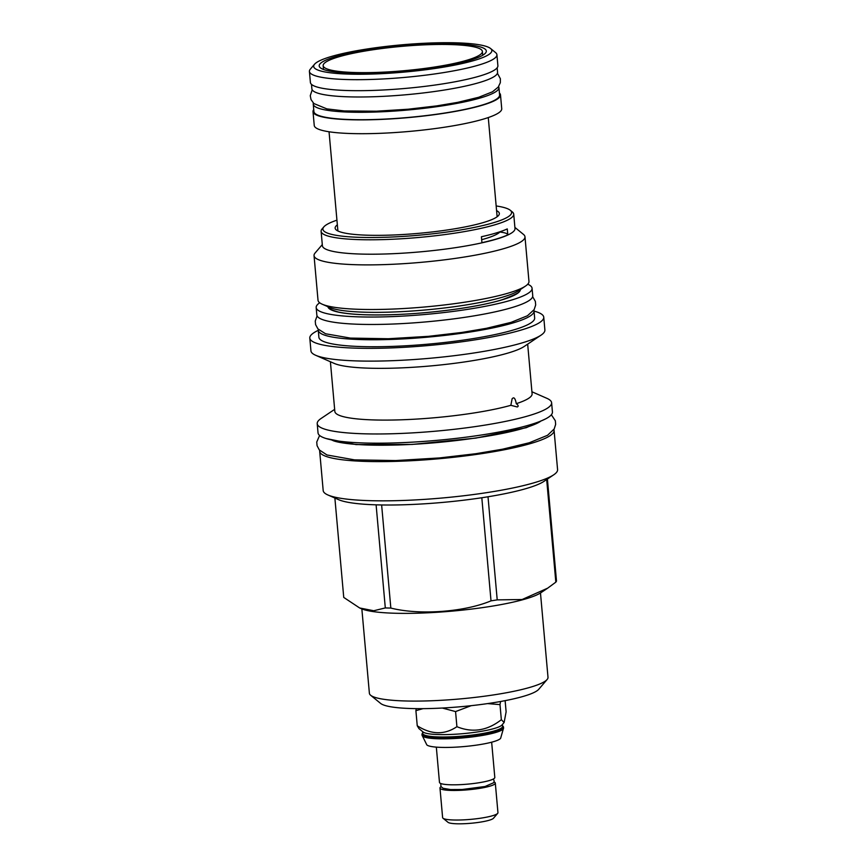 <?xml version="1.0" encoding="UTF-8"?>
<svg xmlns="http://www.w3.org/2000/svg" width="867" height="867" viewBox="0 0 867 867"><rect width="100%" height="100%" fill="white"/><g stroke="black" fill="none" stroke-linecap="round" stroke-linejoin="round"><path stroke-width="1.3" d="M498.937 87.556L499.598 94.991A93.213 14.262 -5.1 0 1 482.236 105.037A93.213 14.262 -5.1 0 1 378.955 119.353A93.213 14.262 -5.1 0 1 313.908 111.561L313.247 104.138A93.213 14.262 174.9 0 0 378.294 111.93A93.213 14.262 174.9 0 0 481.564 97.603A93.213 14.262 -5.1 0 0 498.937 87.556A93.213 14.262 -5.1 0 0 498.601 86.57M313.247 104.138A93.213 14.262 174.9 0 1 313.388 103.097M313.735 109.578A94.113 14.403 -5.1 0 0 313.009 111.637A94.113 14.403 -5.1 0 0 378.684 119.516A94.113 14.403 -5.1 0 0 482.962 105.048A94.113 14.403 -5.1 0 0 500.497 94.904A94.113 14.403 -5.1 0 0 499.414 93.007M313.009 111.637L314.244 125.455A94.113 14.403 -5.1 0 0 379.919 133.334A94.113 14.403 -5.1 0 0 484.198 118.866A94.113 14.403 -5.1 0 0 501.733 108.722L500.497 94.904M498.406 232.269A79.927 12.225 174.9 0 1 497.463 233.841M497.17 67.778L497.56 72.254A93.213 14.262 -5.1 0 1 480.199 82.3A93.213 14.262 174.9 0 1 376.928 96.627A93.213 14.262 174.9 0 1 311.882 88.824L311.481 84.348M496.91 54.719L497.886 65.708A94.113 14.403 -5.1 0 1 480.361 75.852A94.113 14.403 174.9 0 1 376.083 90.32A94.113 14.403 174.9 0 1 310.397 82.441L309.421 71.452A94.113 14.403 174.9 0 1 310.353 69.132L314.558 64.223A89.442 13.688 174.9 0 1 330.327 56.788A89.442 13.688 -5.1 0 1 422.738 43.35A89.442 13.688 -5.1 0 1 490.57 48.509L495.577 52.594A94.113 14.403 -5.1 0 1 496.91 54.719A94.113 14.403 -5.1 0 1 479.375 64.862A94.113 14.403 174.9 0 1 375.097 79.32A94.113 14.403 174.9 0 1 309.421 71.452M314.558 64.223A89.442 13.688 174.9 0 0 369.57 74.118A89.442 13.688 174.9 0 0 475.181 60.17A89.442 13.688 -5.1 0 0 490.57 48.509M334.825 56.897A83.893 12.832 -5.1 0 0 319.197 65.935A83.893 12.832 -5.1 0 0 377.741 72.947A83.893 12.832 -5.1 0 0 470.683 60.061A83.893 12.832 -5.1 0 0 486.311 51.023A83.893 12.832 -5.1 0 0 427.767 44A83.893 12.832 -5.1 0 0 334.825 56.897M338.032 57.049A79.927 12.225 174.9 0 1 426.597 44.759A79.927 12.225 174.9 0 1 482.377 51.446A79.927 12.225 174.9 0 1 467.486 60.061A79.927 12.225 174.9 0 1 378.922 72.34A79.927 12.225 174.9 0 1 323.153 65.654A79.927 12.225 174.9 0 1 338.032 57.049M501.343 719.708C487.308 730.708 472.493 733.038 456.909 726.687C444.457 735.053 431.246 734.739 417.244 725.766L418.945 728.605L423.118 732.008A40.077 6.134 174.9 0 0 453.506 734.327A40.077 6.134 174.9 0 0 494.916 728.302A40.077 6.134 -5.1 0 0 501.993 724.975L504.128 722.482L501.343 719.708L499.999 704.611L487.557 703.592M505.125 700.644L506.122 711.807L504.128 722.482M422.587 731.585L422.76 733.493A40.077 6.134 174.9 0 0 450.732 736.842A40.077 6.134 174.9 0 0 495.133 730.686A40.077 6.134 -5.1 0 0 502.6 726.362L502.427 724.465M502.557 725.885L502.925 726.188A40.912 6.253 174.9 0 1 503.499 727.11A40.912 6.253 174.9 0 1 495.881 731.51A40.912 6.253 174.9 0 1 450.558 737.795A40.912 6.253 174.9 0 1 422.001 734.382A40.912 6.253 174.9 0 1 422.413 733.374L422.717 733.016M500.617 738.326A37.379 5.722 174.9 0 1 493.93 741.556A37.379 5.722 174.9 0 1 454.947 747.191A37.379 5.722 174.9 0 1 426.835 744.916L422.088 735.27A40.912 6.253 174.9 0 0 450.634 738.695A40.912 6.253 174.9 0 0 495.957 732.409A40.912 6.253 174.9 0 0 503.575 727.998L500.617 738.326M436.329 747.126L439.471 782.392A27.777 4.248 -5.1 0 0 458.86 784.711A27.777 4.248 -5.1 0 0 489.627 780.452A27.777 4.248 -5.1 0 0 494.808 777.45L491.654 742.185M493.106 779.14A2.644 2.579 38.5 0 1 493.54 782.782L485.054 786.499L462.165 789.501L450.526 789.555L443.048 788.255L440.956 786.564L440.761 783.508M441.043 786.716A27.777 4.248 -5.1 0 0 439.981 788.038A27.777 4.248 -5.1 0 0 459.358 790.357A27.777 4.248 -5.1 0 0 490.137 786.098A27.777 4.248 -5.1 0 0 495.306 783.096A27.777 4.248 -5.1 0 0 493.973 781.958M439.981 788.038L442.614 817.603A27.777 4.248 -5.1 0 0 443.015 818.231A27.777 4.248 -5.1 0 0 464.073 819.835A27.777 4.248 -5.1 0 0 492.77 815.663A27.777 4.248 -5.1 0 0 497.669 813.354A27.777 4.248 -5.1 0 0 497.951 812.672L495.306 783.096M443.015 818.231L448.011 822.317A23.095 3.533 -5.1 0 0 465.536 823.65A23.095 3.533 -5.1 0 0 489.4 820.182A23.095 3.533 -5.1 0 0 493.475 818.264L497.669 813.354M500.573 701.501L499.999 704.611M423.053 708.642L415.9 710.658L416.258 708.632M471.182 705.673L455.565 711.579L442.322 708.036M455.565 711.579L456.909 726.687M415.9 710.658L417.244 725.766M540.477 592.985L547.998 677.3A89.669 13.72 174.9 0 1 547.12 679.511L538.71 689.33A80.306 12.29 174.9 0 1 412.93 708.577A80.306 12.29 174.9 0 1 380.656 703.44L370.653 695.269A89.669 13.72 174.9 0 1 369.385 693.242L361.853 608.927M547.12 679.511A89.669 13.72 174.9 0 1 406.677 701.002A89.669 13.72 174.9 0 1 370.653 695.269M359.632 607.962L361.344 608.71A93.593 14.316 174.9 0 0 396.512 613.283A93.593 14.316 -5.1 0 0 540.954 592.681L547.673 588.162L522.107 599.52L497.214 599.877A107.02 16.375 -5.1 0 1 491.015 600.853C464.159 612.113 419.335 615.332 390.833 608.06A107.02 16.375 -5.1 0 1 388.037 608.005A107.02 16.375 174.9 0 1 385.306 607.93L373.742 610.747L359.632 607.962L343.744 597.417L334.792 497.127M546.676 479.549L555.834 582.147A107.02 16.375 -5.1 0 0 556.495 581.053L547.402 479.061M555.834 582.147L547.673 588.162M491.015 600.853L481.814 497.745A107.02 16.375 -5.1 0 0 488.013 496.769L497.214 599.877M385.306 607.93L376.105 504.832A107.02 16.375 174.9 0 0 378.836 504.897A107.02 16.375 -5.1 0 0 381.632 504.962L390.833 608.06M488.013 496.769A107.02 16.375 174.9 0 0 544.01 481.337L553.72 474.813A117.663 18.001 -5.1 0 1 372.116 500.725A117.663 18.001 174.9 0 1 327.899 494.97A117.663 18.001 174.9 0 1 323.185 490.538L319.685 451.317A117.663 18.001 174.9 0 1 319.75 450.406M376.105 504.832A107.02 16.375 174.9 0 1 338.618 499.674L327.899 494.97M553.72 474.813A117.663 18.001 -5.1 0 0 557.579 469.621L554.078 430.4A117.663 18.001 -5.1 0 0 553.85 429.512M481.814 497.745A107.02 16.375 174.9 0 1 381.632 504.962M554.078 430.4A117.663 18.001 -5.1 0 1 532.165 443.08A117.663 18.001 174.9 0 1 401.789 461.157A117.663 18.001 174.9 0 1 319.685 451.317M551.618 402.765A117.663 18.001 -5.1 0 1 488.685 424.505A117.663 18.001 -5.1 0 1 366.156 433.858A117.663 18.001 174.9 0 1 317.214 423.681L318.037 432.893A117.663 18.001 174.9 0 0 366.979 443.07A117.663 18.001 -5.1 0 0 489.508 433.717A117.663 18.001 -5.1 0 0 552.431 411.977L551.618 402.765A117.663 18.001 -5.1 0 0 546.893 398.332L531.915 391.765M317.214 423.681A117.663 18.001 174.9 0 1 321.072 418.49L334.651 409.365M510.847 405.312L512.126 398.722L513.069 397.986C514.391 397.368 515.464 399.264 516.277 403.675C518.379 405.247 518.704 406.341 517.263 406.959L510.847 405.312A99.022 15.151 -5.1 0 1 376.018 419.996A99.022 15.151 174.9 0 1 334.835 411.424L330.403 361.745M516.277 403.675A99.022 15.151 -5.1 0 0 532.1 393.824L527.667 344.134M518 406.504L517.263 406.959M498.763 232.161A80.23 12.279 174.9 0 1 498.839 232.54A80.23 12.279 174.9 0 1 498.839 232.811M498.492 233.19A81.205 12.42 -5.1 0 0 499.425 231.944M507.802 234.87A96.681 14.793 174.9 0 1 481.944 242.684L481.413 236.745A96.681 14.793 174.9 0 0 507.271 228.921L507.802 234.87A37.736 5.776 -5.1 0 0 499.88 232.053A82.679 12.647 174.9 0 1 485.639 238.566A82.679 12.647 174.9 0 1 481.673 239.693M321.115 231.326L322.394 245.74A96.681 14.793 174.9 0 0 362.612 254.107A96.681 14.793 -5.1 0 0 463.292 246.423A96.681 14.793 -5.1 0 0 514.998 228.552L513.719 214.138A96.681 14.793 174.9 0 1 462.003 232.009A96.681 14.793 174.9 0 1 361.322 239.693A96.681 14.793 174.9 0 1 321.115 231.326A96.681 14.793 174.9 0 1 322.069 228.942L323.835 226.894A94.72 14.49 174.9 0 1 336.938 220.164M496.162 205.956A94.72 14.49 174.9 0 1 510.251 210.248L512.354 211.96A96.681 14.793 174.9 0 1 513.719 214.138M510.251 210.248A94.72 14.49 174.9 0 1 467.291 228.78A94.72 14.49 174.9 0 1 362.287 237.417A94.72 14.49 174.9 0 1 323.835 226.894M496.574 210.627A82.43 12.615 174.9 0 1 499.273 214.192A82.43 12.615 174.9 0 1 483.992 222.364A82.43 12.615 174.9 0 1 394.875 234.935A82.43 12.615 174.9 0 1 335.334 228.823A82.43 12.615 174.9 0 1 337.35 224.846M514.9 227.403L523.484 234.415A105.893 16.202 -5.1 0 1 524.979 236.799A105.893 16.202 -5.1 0 1 468.353 256.372A105.893 16.202 -5.1 0 1 358.082 264.782A105.893 16.202 174.9 0 1 314.038 255.624A105.893 16.202 174.9 0 1 315.089 253.012L322.296 244.592M525.489 286.088L518.878 290.532A98.643 15.097 -5.1 0 1 366.633 312.25A98.643 15.097 174.9 0 1 329.558 307.427L322.264 304.23A105.893 16.202 174.9 0 0 362.059 309.4A105.893 16.202 -5.1 0 0 525.489 286.088A105.893 16.202 -5.1 0 0 528.968 281.417L524.979 236.799M322.264 304.23A105.893 16.202 174.9 0 1 318.016 300.242L314.038 255.624M532.078 288.288L532.739 295.712A108.386 16.581 -5.1 0 1 512.549 307.395A108.386 16.581 174.9 0 1 392.469 324.052A108.386 16.581 174.9 0 1 316.834 314.981L316.173 307.557A108.386 16.581 174.9 0 0 391.808 316.618A108.386 16.581 174.9 0 0 511.888 299.96A108.386 16.581 -5.1 0 0 532.078 288.288A108.386 16.581 -5.1 0 0 527.743 284.213M316.173 307.557A108.386 16.581 174.9 0 1 319.706 302.789M533.801 310.158A108.31 16.571 -5.1 0 1 534.029 311.025A108.31 16.571 -5.1 0 1 476.102 331.042A108.31 16.571 -5.1 0 1 363.316 339.647A108.31 16.571 174.9 0 1 318.276 330.284A108.31 16.571 174.9 0 1 318.352 329.384M534.029 311.025L534.657 318.005A108.31 16.571 -5.1 0 1 476.731 338.022A108.31 16.571 -5.1 0 1 363.945 346.637A108.31 16.571 174.9 0 1 318.893 337.263L318.276 330.284M534.039 311.09A117.435 17.969 174.9 0 1 543.75 317.192A117.435 17.969 174.9 0 1 480.947 338.899A117.435 17.969 174.9 0 1 358.645 348.231A117.435 17.969 174.9 0 1 309.801 338.076A117.435 17.969 174.9 0 1 318.276 330.349M315.653 355.275L334.196 363.403A99.022 15.151 174.9 0 0 371.401 368.247A99.022 15.151 -5.1 0 0 524.232 346.442L541.03 335.161A117.435 17.969 -5.1 0 1 359.783 361.008A117.435 17.969 174.9 0 1 315.653 355.275A117.435 17.969 174.9 0 1 310.939 350.853L309.801 338.076M541.03 335.161A117.435 17.969 -5.1 0 0 544.888 329.969L543.75 317.192M327.921 306.712A96.605 14.782 174.9 0 0 395.948 314.558A96.605 14.782 174.9 0 0 502.351 299.744A96.605 14.782 -5.1 0 0 520.363 289.535M326.003 438.507L356.034 444.587L412.085 444.435L475.799 438.106L526.334 427.669L545.592 418.902M329.048 131.773L337.902 230.98M498.503 232.237L498.579 233.093M488.273 117.565L497.127 216.772M482.377 51.446L482.713 55.25M323.153 65.654L323.489 69.468M422.001 734.382L422.088 735.27M503.499 727.11L503.575 727.998M329.493 307.395L329.536 307.861C330.457 307.828 326.165 308.414 338.379 312.044C350.94 314.699 370.447 315.512 396.902 314.504C434.974 313.02 479.408 306.788 502.047 299.787C515.518 294.682 521.165 291.745 518.975 290.954L518.932 290.488M317.094 315.902L315.252 321.05L315.577 324.605L317.907 328.907L325.569 333.762L350.474 338.097L388.351 338.737L428.461 336.342L461.927 332.44L486.452 328.311L511.021 322.383L527.45 315.751L534.148 309.617L535.676 304.967L535.362 301.413L532.652 296.666M319.598 435.462L316.737 442.051L317.062 445.671L319.316 449.93L326.957 454.969L354.495 459.868L395.72 460.561L439.396 457.949L475.842 453.712L502.546 449.204L529.271 442.766L547.543 435.288L554.186 428.97L555.649 424.386L555.335 420.755L551.358 414.773M540.889 420.95C541.333 420.658 539.014 423.486 524.763 427.875C497.203 436.469 439.276 444.142 393.694 445.064C377.969 445.432 364.53 445.139 353.378 444.186C344.253 443.351 337.686 442.246 333.708 440.88L330.988 439.677M312.207 89.81L310.267 95.695L311.015 99.564L313.843 103.531L326.859 108.884L344.394 110.943L376.408 111.204L408.054 109.231L436.654 105.904L457.624 102.371L478.682 97.288L492.467 91.804L498.232 87.079L500.324 82.668L500.367 78.734L497.42 73.283"/></g></svg>
